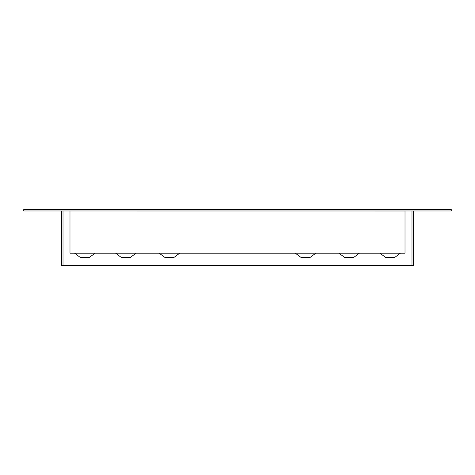 <?xml version="1.0" encoding="UTF-8"?>
<svg xmlns="http://www.w3.org/2000/svg" width="475" height="475" viewBox="0 0 475 475"><rect width="100%" height="100%" fill="white"/><g stroke="black" fill="none" stroke-linecap="round" stroke-linejoin="round"><path stroke-width="0.71" d="M451.25 209.582L23.75 209.582L23.75 210.977L451.25 210.977L451.25 209.582M63.009 210.977L63.009 265.418L413.387 265.418L413.387 210.977M61.613 210.977L61.613 265.418L63.009 265.418M179.663 253.205L173.808 257.569L165.086 257.569L159.232 253.205M315.768 253.205L309.914 257.569L301.192 257.569L295.337 253.205M359.391 253.205L353.537 257.569L344.808 257.569L338.96 253.205M136.04 253.205L130.192 257.569L121.463 257.569L115.609 253.205M95.036 253.205L89.181 257.569L80.459 257.569L74.605 253.205M400.395 253.205L394.541 257.569L385.819 257.569L379.964 253.205M411.991 265.418L411.991 210.977M63.027 265.418L63.027 210.977M411.973 265.418L411.973 210.977M405.009 210.995L69.991 210.977L69.991 253.205L405.009 253.205L405.009 210.995"/></g></svg>
